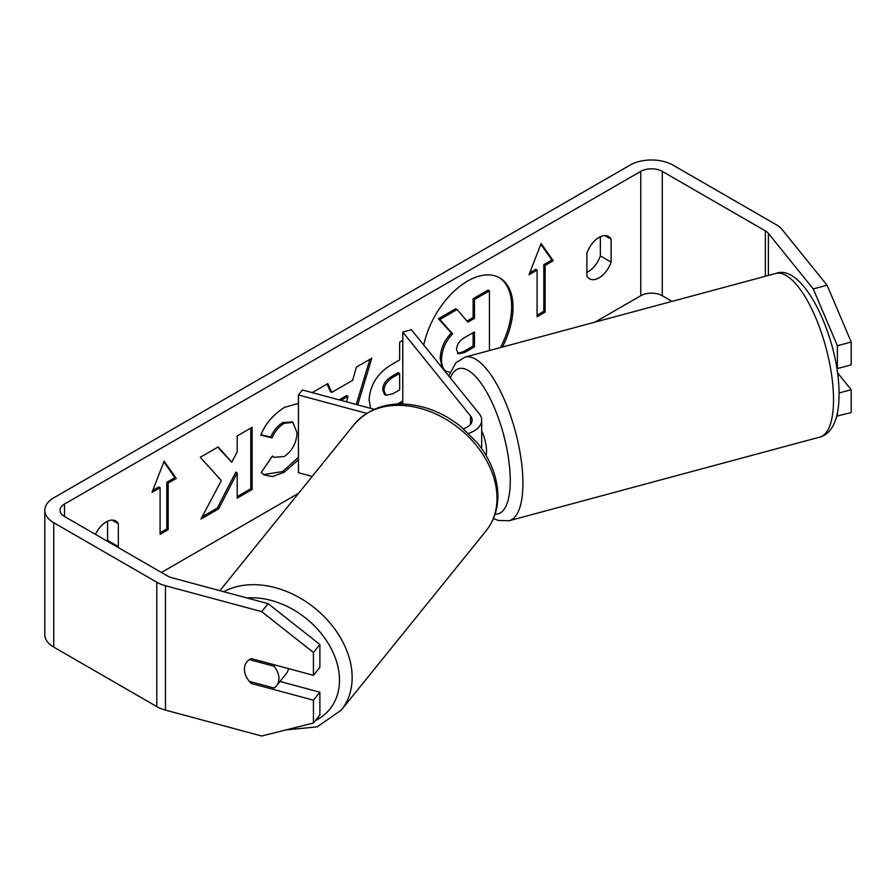 <?xml version="1.0" encoding="UTF-8"?>
<svg xmlns="http://www.w3.org/2000/svg" width="896" height="896" viewBox="0 0 896 896"><rect width="100%" height="100%" fill="white"/><g stroke="black" fill="none" stroke-linecap="round" stroke-linejoin="round"><path stroke-width="1.34" d="M463.467 428.758A17.136 9.89 180 0 0 472.158 420.157A17.136 9.89 180 0 0 470.546 415.968L402.786 332.069L411.41 329.75L479.181 413.65A26.656 15.389 180 0 1 481.678 420.157A26.656 15.389 180 0 1 468.574 433.406M481.678 420.157L481.678 446.589A26.656 15.389 180 0 1 481.488 448.414M366.565 413.325L298.424 394.979L298.424 472.707L312.2 476.414M374.08 409.282L302.456 389.995L298.424 394.979M402.786 332.069L402.786 403.962M481.678 430.942A19.04 6.574 74.9 0 1 486.528 451.203A19.04 6.574 74.9 0 1 486.114 455.571M500.405 347.592A64.221 37.083 120 0 0 499.038 277.525M502.443 347.043A64.221 37.083 120 0 0 499.71 277.894A64.221 37.083 120 0 0 467.6 281.075A64.221 37.083 120 0 0 423.786 345.061M672.056 301.381L662.278 295.736A15.232 8.792 0 0 0 640.741 295.736L595.078 322.101M298.57 493.293L161.437 572.466M813.254 288.926L827.064 285.208L851.2 342.026L837.39 345.744L813.254 288.926L768.387 233.374A15.232 8.792 0 0 0 765.352 230.877L662.278 171.371A15.232 8.792 0 0 0 640.741 171.371L64.49 504.056A15.232 8.792 0 0 0 60.032 510.283A15.232 8.792 0 0 0 64.49 516.499L167.563 576.005A15.232 8.792 0 0 0 171.898 577.752L268.117 603.658L319.883 644.526L319.883 667.352L313.443 675.315L313.443 652.49L261.677 611.632L268.117 603.658M298.424 459.805L284.021 472.338L272.541 476.582L264.242 474.981L261.173 472.562L272.406 456.042L274.187 457.33L284.178 456.534C292.23 450.934 296.509 442.982 297.024 432.678L292.858 422.397L284.178 423.304C278.925 426.586 274.882 431.435 272.014 437.875L260.781 435.12C265.317 423.786 273.258 414.512 284.637 407.31L298.424 403.402M370.642 408.352L369.096 399.952C370.126 384.563 377.843 372.646 392.258 364.19L399.638 359.923L399.638 342.16L402.786 340.346M402.786 402.528L400.355 403.928M221.334 480.547L200.939 519.064L218.635 508.85L237.182 472.909L237.182 498.142L252.112 489.518L252.112 427.336L237.182 435.949L237.182 452.032L231.717 462.202L218.176 446.925L200.256 457.274L221.334 480.547M611.117 239.21L611.117 262.091A19.04 10.998 -60 0 1 598.998 277.861A19.04 10.998 -60 0 1 589.478 278.802A19.04 10.998 -60 0 1 586.891 276.091L586.891 253.21A19.04 10.998 -60 0 1 608.518 236.499A19.04 10.998 -60 0 1 611.117 239.21L604.867 235.603M118.059 547.422A19.04 10.998 120 0 0 118.35 546.594L118.35 523.712A19.04 10.998 120 0 0 115.752 521.002A19.04 10.998 120 0 0 95.458 534.374M545.149 265.429L553.224 260.758L541.106 243.522L528.987 274.747L537.074 270.088L537.074 316.725L545.149 312.066L545.149 265.429L543.805 264.645L543.805 311.282L545.149 312.066M152.006 492.397L164.125 461.171L176.243 478.408L168.168 483.078L168.168 529.715L160.082 534.374L160.082 487.738L152.006 492.397M312.222 392.627L327.846 383.6L331.755 392.392L352.621 380.341L356.406 367.114L371.818 358.221L357.717 404.88M600.354 236.746L600.354 255.875A19.04 10.998 -60 0 1 588.235 271.645A19.04 10.998 -60 0 1 586.891 272.339M827.064 285.208L782.186 229.656A30.464 17.584 0 0 0 776.126 224.65L673.053 165.144A30.464 17.584 0 0 0 629.966 165.144L53.726 497.84A30.464 17.584 0 0 0 44.8 510.283A30.464 17.584 0 0 0 53.726 522.715L156.789 582.221A30.464 17.584 0 0 0 165.458 585.726L261.677 611.632M107.285 541.206A19.04 10.998 120 0 0 107.576 540.378L107.576 521.237M44.8 510.283L44.8 634.648A30.464 17.584 0 0 0 53.726 647.091L156.789 706.597A30.464 17.584 0 0 0 165.458 710.102L261.677 736.008L313.443 723.016L319.883 715.042L319.883 692.216L313.443 700.19L313.443 723.016M313.443 700.19L251.328 683.469A19.04 14.09 38.9 0 1 246.87 661.853A19.04 14.09 38.9 0 1 251.328 658.594L313.443 675.315M319.883 644.526L313.443 652.49M319.883 692.216L279.966 681.475M836.662 367.651L837.39 368.57L851.2 364.851L851.2 342.026M837.39 345.744L837.39 368.57M836.685 416.17L851.2 412.541L851.2 389.726L837.413 372.658M837.39 413.056L837.39 416.259M839.014 393.008L851.2 389.726M611.117 262.091L600.354 255.875M252.358 682.192L251.328 683.469M118.35 523.712L112.101 520.106M118.35 546.594L107.576 540.378M442.288 367.987L440.205 358.568C440.552 348.88 444.248 340.357 451.304 333.021L438.424 318.73L439.779 319.514L457.05 309.534L467.914 322.134L474.466 318.349L474.466 299.477L489.429 290.842L489.429 350.549M457.05 309.534L455.694 308.762L438.424 318.73M467.018 321.104L473.122 317.576L473.122 298.704L488.085 290.069L489.429 290.842M446.051 371.123L443.318 369.253M449.96 372.4L446.331 371.28C443.15 369.566 441.56 365.646 441.549 359.531L441.549 359.352C441.896 349.653 445.592 341.141 452.648 333.805L439.779 319.514M446.331 371.28L444.842 370.429M473.122 298.704L474.466 299.477M473.122 317.576L474.466 318.349M451.304 333.021L452.648 333.805M543.805 311.282L537.074 315.168M529.771 272.742L535.73 269.315L537.074 270.088M543.805 264.645L551.88 259.986L553.224 260.758M551.88 259.986L540.826 244.25M163.845 461.899L174.899 477.635L176.243 478.408M174.899 477.635L166.813 482.294L168.168 483.078M166.813 482.294L166.813 528.931L168.168 529.715M160.082 532.818L166.813 528.931M152.79 490.403L158.738 486.965L160.082 487.738M217.739 447.171L231.717 462.202M237.182 496.586L250.757 488.746L252.112 489.518M250.757 488.746L250.757 428.109M202.126 516.824L217.291 508.066L235.838 472.136L237.182 472.909M217.291 508.066L218.635 508.85M402.786 400.971L397.544 403.995M399.638 373.43L398.294 372.646L391.216 376.734C385.717 380.162 382.872 384.507 382.682 389.749L384.485 394.475L385.829 395.248L392.638 393.904L399.638 389.861L399.638 373.43L392.56 377.518C387.061 380.946 384.216 385.28 384.026 390.533L385.829 395.248M298.424 457.318L282.677 471.565L263.581 474.566M272.294 456.21L274.187 457.33M292.163 422.05L282.822 422.52C277.581 425.802 273.538 430.662 270.67 437.091L272.014 437.875M270.67 437.091L260.971 434.717M369.902 359.33L356.25 404.477M327.051 384.07L330.411 391.608L331.755 392.392M346.45 401.845L348.04 396.323L346.685 395.539L339.17 399.885M348.04 396.323L341.006 400.378M456.579 349.597L458.203 353.819L464.677 352.498L474.466 346.842L474.466 331.89L464.598 337.579C459.379 340.782 456.714 344.792 456.579 349.597M457.598 353.326L463.333 351.714L473.122 346.069L474.466 346.842M473.122 346.069L473.122 332.662M288.434 668.584A19.04 14.09 38.9 0 1 286.149 673.826L276.494 685.776A19.04 14.09 38.9 0 1 273.997 688.016L249.357 681.386A19.04 14.09 38.9 0 1 244.418 669.166A19.04 14.09 38.9 0 1 246.87 661.853A19.04 14.09 38.9 0 1 249.357 659.613L273.997 666.254A19.04 14.09 38.9 0 1 278.936 678.462A19.04 14.09 38.9 0 1 276.494 685.776M273.997 666.254L275.038 664.978M470.546 415.968L470.546 424.334M833.526 399.627A84.728 29.243 -105.1 0 0 813.434 312.57A84.728 29.243 -105.1 0 0 775.701 273.482C803.992 262.114 839.776 340.558 839.026 394.654C838.992 422.733 829.976 434.482 819.75 437.114A84.728 29.243 -105.1 0 0 833.526 399.627M775.701 273.482L465.08 357.101A84.728 29.243 74.9 0 1 502.813 396.2A84.728 29.243 74.9 0 1 522.917 483.258A84.728 29.243 74.9 0 1 509.13 520.733L819.75 437.114M495.074 514.17A75.208 25.95 -105.1 0 0 510.261 480.592A75.208 25.95 -105.1 0 0 486.058 391.003A75.208 25.95 -105.1 0 0 450.307 377.91M640.741 171.371L640.741 295.736M64.49 504.056L64.49 516.499M165.458 585.726L165.458 710.102M662.278 171.371L662.278 295.736M765.352 230.877L765.352 276.259M768.387 233.374L768.387 275.442M53.726 522.715L53.726 647.091M156.789 582.221L156.789 706.597M440.205 358.747L441.549 359.531M440.205 358.568L441.549 359.352M382.682 389.928L384.026 390.712M391.216 376.734L392.56 377.518M382.682 389.749L384.026 390.533M282.677 471.565L284.021 472.338M282.822 422.52L284.178 423.304M463.333 351.714L464.677 352.498M219.912 590.677L354.29 424.312A84.728 62.698 38.9 0 1 440.642 416.36A84.728 62.698 38.9 0 1 497 498.221A84.728 62.698 38.9 0 1 486.114 530.779L341.275 710.114A84.728 62.698 -141.1 0 0 352.15 677.555A84.728 62.698 -141.1 0 0 306.488 602.011A84.728 62.698 -141.1 0 0 223.798 591.73M246.915 597.957A75.208 55.653 38.9 0 1 339.494 680.21A75.208 55.653 38.9 0 1 315.426 720.563M465.08 357.101L455.784 362.824L448.728 375.95M493.472 518.47L498.21 520.453L509.13 520.733M292.858 422.397L291.514 421.613M341.275 710.114L317.218 726.835L285.757 729.96M486.114 530.779C493.92 520.912 497.84 509.275 497.885 495.891C497.549 477.154 490.616 459.402 477.086 442.635L461.093 426.798C450.475 418.264 438.95 412.026 426.507 408.061C396.256 399.28 372.187 404.69 354.29 424.312"/></g></svg>
